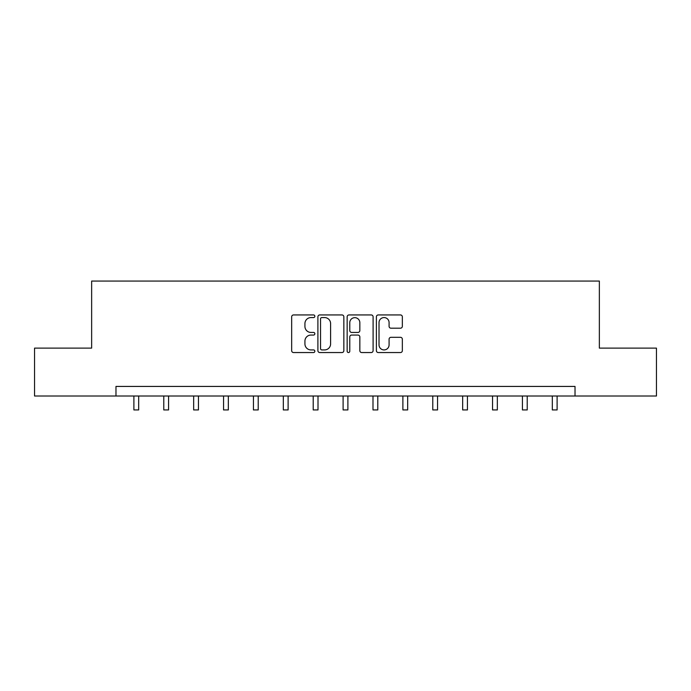 <?xml version="1.0" encoding="UTF-8"?>
<svg xmlns="http://www.w3.org/2000/svg" width="691" height="691" viewBox="0 0 691 691"><rect width="100%" height="100%" fill="white"/><g stroke="black" fill="none" stroke-linecap="round" stroke-linejoin="round"><path stroke-width="1.04" d="M314.846 316.253A1.313 1.313 0 0 0 313.533 314.941L293.545 314.941A1.883 1.883 0 0 0 291.671 316.824L291.671 350.674A1.883 1.883 0 0 0 293.545 352.548L313.533 352.548A1.313 1.313 0 0 0 314.846 351.235A1.313 1.313 0 0 0 313.533 349.922L310.941 349.922A6.02 6.02 0 0 1 304.93 343.902L304.93 341.078A6.02 6.02 0 0 1 310.941 335.066L313.533 335.066A1.313 1.313 0 0 0 314.846 333.744A1.313 1.313 0 0 0 313.533 332.431L310.941 332.431A6.02 6.02 0 0 1 304.93 326.411L304.93 323.587A6.02 6.02 0 0 1 310.941 317.575L313.533 317.575A1.313 1.313 0 0 0 314.846 316.253M400.46 328.199A1.883 1.883 0 0 0 402.343 326.316L402.343 316.824A1.883 1.883 0 0 0 400.46 314.941L378.271 314.941A1.883 1.883 0 0 0 376.388 316.824L376.388 350.674A1.883 1.883 0 0 0 378.271 352.548L400.46 352.548A1.883 1.883 0 0 0 402.343 350.674L402.343 339.203A1.883 1.883 0 0 0 400.46 337.32L390.959 337.32A1.883 1.883 0 0 0 389.085 339.203L389.085 344.887A5.027 5.027 0 0 1 384.049 349.922A5.027 5.027 0 0 1 379.022 344.887L379.022 322.602A5.027 5.027 0 0 1 384.049 317.575A5.027 5.027 0 0 1 389.085 322.602L389.085 326.316A1.883 1.883 0 0 0 390.959 328.199L400.46 328.199M115.976 396.012L34.55 396.012L34.55 348.117L91.644 348.117L91.644 281.056L599.356 281.056L599.356 348.117L656.45 348.117L656.45 396.012L575.024 396.012L575.024 386.433L115.976 386.433L115.976 396.012L575.024 396.012M343.85 316.824A1.883 1.883 0 0 0 341.976 314.941L319.786 314.941A1.883 1.883 0 0 0 317.903 316.824L317.903 350.674A1.883 1.883 0 0 0 319.786 352.548L341.976 352.548A1.883 1.883 0 0 0 343.85 350.674L343.85 316.824M349.024 314.941L371.214 314.941A1.883 1.883 0 0 1 373.097 316.824L373.097 350.674A1.883 1.883 0 0 1 371.214 352.548L361.721 352.548A1.883 1.883 0 0 1 359.838 350.674L359.838 336.94A1.883 1.883 0 0 0 357.955 335.066L351.659 335.066A1.883 1.883 0 0 0 349.776 336.94L349.776 351.235A1.313 1.313 0 0 1 348.463 352.548A1.313 1.313 0 0 1 347.15 351.235L347.15 316.824A1.883 1.883 0 0 1 349.024 314.941M321.851 317.575A1.313 1.313 0 0 0 320.538 318.888L320.538 348.601A1.313 1.313 0 0 0 321.851 349.922L324.58 349.922A6.02 6.02 0 0 0 330.6 343.902L330.6 323.587A6.02 6.02 0 0 0 324.58 317.575L321.851 317.575M359.838 322.697A5.027 5.027 0 0 0 354.811 317.67A5.027 5.027 0 0 0 349.776 322.697L349.776 330.548A1.883 1.883 0 0 0 351.659 332.431L357.955 332.431A1.883 1.883 0 0 0 359.838 330.548L359.838 322.697M133.89 396.012L133.89 409.944L138.675 409.944L138.675 396.012M163.776 396.012L163.776 409.944L168.569 409.944L168.569 396.012M193.661 396.012L193.661 409.944L198.455 409.944L198.455 396.012M223.556 396.012L223.556 409.944L228.341 409.944L228.341 396.012M253.442 396.012L253.442 409.944L258.227 409.944L258.227 396.012M283.327 396.012L283.327 409.944L288.121 409.944L288.121 396.012M313.213 396.012L313.213 409.944L318.007 409.944L318.007 396.012M343.107 396.012L343.107 409.944L347.893 409.944L347.893 396.012M372.993 396.012L372.993 409.944L377.787 409.944L377.787 396.012M402.879 396.012L402.879 409.944L407.673 409.944L407.673 396.012M432.773 396.012L432.773 409.944L437.558 409.944L437.558 396.012M462.659 396.012L462.659 409.944L467.444 409.944L467.444 396.012M492.545 396.012L492.545 409.944L497.339 409.944L497.339 396.012M522.431 396.012L522.431 409.944L527.224 409.944L527.224 396.012M552.325 396.012L552.325 409.944L557.11 409.944L557.11 396.012"/></g></svg>
